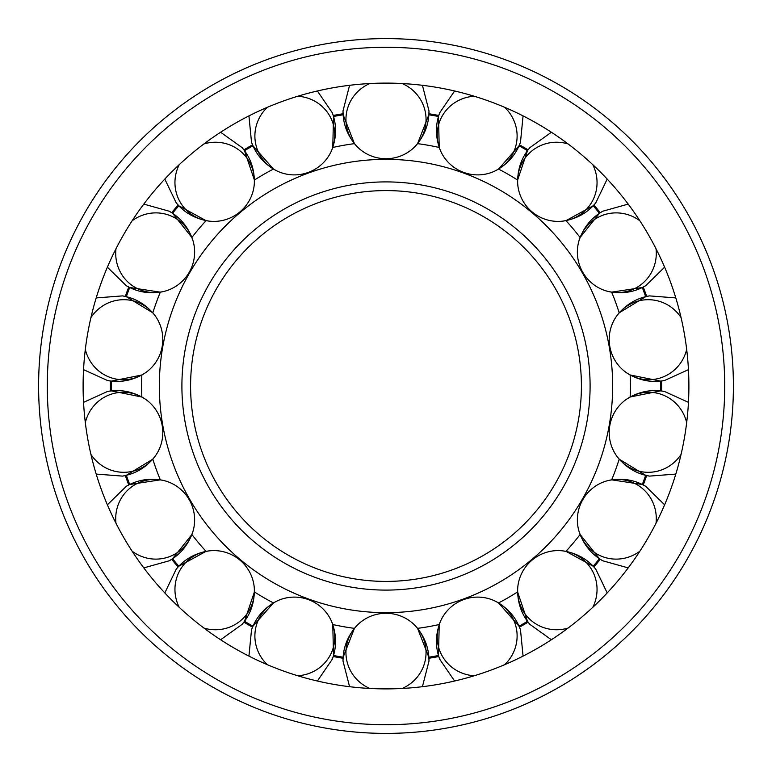 <?xml version="1.0" encoding="UTF-8"?>
<svg xmlns="http://www.w3.org/2000/svg" width="772" height="772" viewBox="0 0 772 772"><rect width="100%" height="100%" fill="white"/><g stroke="black" fill="none" stroke-linecap="round" stroke-linejoin="round"><path stroke-width="1.16" d="M159.341 386A226.659 226.659 0 0 0 386 612.659A226.659 226.659 0 0 0 612.659 386A226.659 226.659 0 0 0 386 159.341A226.659 226.659 0 0 0 159.341 386M386 581.413A195.412 195.412 0 0 0 581.413 386A195.412 195.412 0 0 0 386 190.588A195.412 195.412 0 0 0 190.588 386A195.412 195.412 0 0 0 386 581.413A195.412 195.412 0 0 1 190.588 386A195.412 195.412 0 0 1 386 190.588M343.154 114.787A274.571 274.571 0 0 0 333.504 116.485A274.571 274.571 0 0 1 343.154 114.787L354.435 143.65A244.396 244.396 0 0 0 332.751 147.481M273.471 169.058A244.396 244.396 0 0 0 254.384 180.069M206.056 220.628A244.396 244.396 0 0 0 191.89 237.506L172.552 213.284A274.571 274.571 0 0 1 178.843 205.786A274.571 274.571 0 0 0 172.552 213.284M129.696 287.502A274.571 274.571 0 0 0 126.347 296.709A274.571 274.571 0 0 1 129.696 287.502L160.335 292.163A244.396 244.396 0 0 0 152.808 312.853M111.429 386A274.571 274.571 0 0 1 111.467 381.107L141.855 375.009A244.396 244.396 0 0 0 141.855 397.02L111.467 390.893A274.571 274.571 0 0 1 111.429 386A274.571 274.571 0 0 0 111.467 390.893M660.571 386A274.571 274.571 0 0 1 660.533 390.893L630.145 396.991A244.396 244.396 0 0 0 630.145 374.98L660.533 381.107A274.571 274.571 0 0 1 660.571 386A274.571 274.571 0 0 0 660.533 381.107M619.192 312.853A244.396 244.396 0 0 0 611.656 292.144L642.304 287.502A274.571 274.571 0 0 1 645.653 296.709A274.571 274.571 0 0 0 642.304 287.502M599.448 213.284A274.571 274.571 0 0 0 593.157 205.786A274.571 274.571 0 0 1 599.448 213.284L580.09 237.486A244.396 244.396 0 0 0 565.944 220.628M517.616 180.069A244.396 244.396 0 0 0 498.529 169.058M439.249 147.481A244.396 244.396 0 0 0 417.565 143.65L428.846 114.787A274.571 274.571 0 0 1 438.496 116.485A274.571 274.571 0 0 0 428.846 114.787M428.846 657.213A274.571 274.571 0 0 0 438.496 655.515A274.571 274.571 0 0 1 428.846 657.213L417.565 628.35A244.396 244.396 0 0 0 439.249 624.519M498.529 602.942A244.396 244.396 0 0 0 517.616 591.931M565.944 551.372A244.396 244.396 0 0 0 580.11 534.494L599.448 558.716A274.571 274.571 0 0 1 593.157 566.214A274.571 274.571 0 0 0 599.448 558.716M642.304 484.498A274.571 274.571 0 0 0 645.653 475.291A274.571 274.571 0 0 1 642.304 484.498L611.665 479.837A244.396 244.396 0 0 0 619.192 459.147M152.808 459.147A244.396 244.396 0 0 0 160.344 479.856L129.696 484.498A274.571 274.571 0 0 1 126.347 475.291A274.571 274.571 0 0 0 129.696 484.498M172.552 558.716A274.571 274.571 0 0 0 178.843 566.214A274.571 274.571 0 0 1 172.552 558.716L191.91 534.513A244.396 244.396 0 0 0 206.056 551.372M254.384 591.931A244.396 244.396 0 0 0 273.471 602.942M332.751 624.519A244.396 244.396 0 0 0 354.435 628.35L343.154 657.213A274.571 274.571 0 0 1 333.504 655.515A274.571 274.571 0 0 0 343.154 657.213M688.894 386A302.894 302.894 0 0 0 386 83.106A302.894 302.894 0 0 0 83.106 386A302.894 302.894 0 0 0 386 688.894A302.894 302.894 0 0 0 688.894 386M38.6 386A347.4 347.4 0 0 0 386 733.4A347.4 347.4 0 0 0 733.4 386A347.4 347.4 0 0 0 386 38.6A347.4 347.4 0 0 0 38.6 386A347.4 347.4 0 0 1 386 38.6A347.4 347.4 0 0 1 733.4 386M438.699 656.103L438.525 655.505M518.996 626.217L519.431 627.163L518.996 626.217M527.508 621.306A274.571 274.571 0 0 1 519.025 626.198A274.571 274.571 0 0 0 527.508 621.306L517.597 591.941M527.903 621.798L527.537 621.286M593.572 566.687L595.762 569.099L607.188 592.935L595.762 569.099C587.376 559.015 576.375 552.935 562.769 550.87A40.047 39.266 140 0 1 588.003 564.438A40.047 39.266 140 0 1 592.79 607.323M642.854 484.797L645.739 486.321L664.624 504.811L645.739 486.321C634.41 479.711 621.991 477.762 608.49 480.464A40.047 39.266 120 0 1 636.852 484.584A40.047 39.266 120 0 1 656.017 523.242M646.675 475.523L645.662 475.262M660.533 381.078L661.575 380.972A275.623 275.623 0 0 1 661.575 391.008L664.383 391.433L688.45 402.347L664.383 391.433C651.481 389.098 639.139 391.51 627.385 398.67A40.047 39.266 100 0 1 655.438 392.851A40.047 39.266 100 0 1 686.675 422.612M645.662 296.738L646.675 296.477L645.662 296.738M656.017 248.758A40.047 39.266 60 0 1 636.852 287.416A40.047 39.266 60 0 1 608.49 291.536C621.991 294.238 634.41 292.289 645.739 285.679L664.624 267.189L645.739 285.679L643.23 287.02A275.623 275.623 0 0 1 646.666 296.458L649.455 295.888L675.809 297.915L649.455 295.888C636.524 298.108 625.764 304.593 617.156 315.352A40.047 39.266 80 0 1 641.532 300.279A40.047 39.266 80 0 1 681.068 317.572M504.627 107.298A40.047 39.266 20 0 1 514.789 149.237A40.047 39.266 20 0 1 495.721 170.622C507.802 164.021 516.053 154.545 520.482 142.193L523.069 115.896L520.482 142.193L519.44 144.837A275.623 275.623 0 0 1 528.125 149.855L529.901 147.626L551.382 132.244L529.901 147.626C521.418 157.642 517.346 169.522 517.665 183.292A40.047 39.266 40 0 1 526.649 156.079A40.047 39.266 40 0 1 568.047 143.92M519.025 145.802A274.571 274.571 0 0 1 527.508 150.694A274.571 274.571 0 0 0 519.025 145.802L498.548 169.068M495.721 170.622A40.047 39.266 20 0 1 440.397 150.482C435.379 137.657 435.147 125.093 439.693 112.789L454.621 90.98L439.693 112.789L438.785 115.482A275.623 275.623 0 0 0 428.914 113.745L428.865 114.159M343.135 114.159L343.009 110.907C342.951 124.022 347.468 135.747 356.567 146.082A40.047 39.266 0 0 1 345.952 119.467A40.047 39.266 0 0 1 369.846 83.53M333.301 115.896L333.475 116.495M253.004 145.783L252.569 144.837L253.004 145.783M244.492 150.694A274.571 274.571 0 0 1 252.975 145.802A274.571 274.571 0 0 0 244.492 150.694L254.403 180.059M297.731 96.249A40.047 39.266 -20 0 1 332.471 121.841A40.047 39.266 -20 0 1 331.603 150.482A40.047 39.266 -20 0 1 276.279 170.622C264.198 164.021 255.947 154.545 251.518 142.193L248.931 115.896L251.518 142.193L252.56 144.837A275.623 275.623 0 0 0 243.875 149.855L244.097 150.202M178.863 205.757L176.238 202.901L164.812 179.065L176.238 202.901C184.624 212.985 195.625 219.065 209.231 221.13A40.047 39.266 -40 0 1 183.997 207.562A40.047 39.266 -40 0 1 179.21 164.677M178.429 205.313L178.129 205.014A275.623 275.623 0 0 0 171.673 212.705L169.251 211.219L143.795 204.107L169.251 211.219C180.638 217.723 188.542 227.499 192.942 240.546A40.047 39.266 -60 0 1 163.51 291.536A40.047 39.266 -60 0 1 135.148 287.416A40.047 39.266 -60 0 1 115.983 248.758M129.146 287.203L126.261 285.679L107.376 267.189L126.261 285.679C137.59 292.289 150.009 294.238 163.51 291.536M125.325 296.477L126.338 296.738M111.467 390.922L110.425 391.028A275.623 275.623 0 0 1 110.425 380.992L107.617 380.567L83.55 369.653L107.617 380.567C120.519 382.902 132.861 380.49 144.615 373.33A40.047 39.266 -80 0 1 116.562 379.148A40.047 39.266 -80 0 1 85.325 349.388M126.338 475.262L125.325 475.523L126.338 475.262M115.983 523.242A40.047 39.266 -120 0 1 135.148 484.584A40.047 39.266 -120 0 1 163.51 480.464C150.009 477.762 137.59 479.711 126.261 486.321L107.376 504.811L126.261 486.321L128.77 484.98A275.623 275.623 0 0 1 125.334 475.542L122.545 476.112L96.191 474.085L122.545 476.112C135.476 473.892 146.236 467.407 154.844 456.648A40.047 39.266 -100 0 1 130.468 471.721A40.047 39.266 -100 0 1 90.932 454.428M163.51 480.464A40.047 39.266 -120 0 1 192.942 531.454C188.542 544.501 180.638 554.277 169.251 560.781L143.795 567.893L169.251 560.781L171.673 559.295A275.623 275.623 0 0 0 178.12 566.976L178.429 566.687M244.097 621.798L242.099 624.374L220.618 639.756L242.099 624.374C250.582 614.358 254.654 602.478 254.335 588.708A40.047 39.266 -140 0 1 245.351 615.921A40.047 39.266 -140 0 1 203.953 628.08M252.975 626.198A274.571 274.571 0 0 1 244.492 621.306A274.571 274.571 0 0 0 252.975 626.198L273.452 602.932M252.569 627.163L253.004 626.217M333.475 655.505L333.301 656.103M267.373 664.702A40.047 39.266 -160 0 1 257.211 622.763A40.047 39.266 -160 0 1 276.279 601.378A40.047 39.266 -160 0 1 331.603 621.518C336.621 634.343 336.853 646.907 332.307 659.211L317.379 681.02L332.307 659.211L333.214 656.518A275.623 275.623 0 0 0 343.086 658.255L343.135 657.841M428.817 657.213L428.991 661.093M474.269 675.751A40.047 39.266 160 0 1 439.529 650.159A40.047 39.266 160 0 1 440.397 621.518C435.379 634.343 435.147 646.907 439.693 659.211L454.621 681.02L439.693 659.211L438.785 656.518A275.623 275.623 0 0 1 428.914 658.255M440.397 621.518A40.047 39.266 160 0 1 495.721 601.378A40.047 39.266 160 0 1 514.789 622.763A40.047 39.266 160 0 1 504.627 664.702M568.047 628.08A40.047 39.266 140 0 1 526.649 615.921A40.047 39.266 140 0 1 517.665 588.708C517.346 602.478 521.418 614.358 529.901 624.374L551.382 639.756L529.901 624.374L528.125 622.145A275.623 275.623 0 0 1 519.44 627.163L520.482 629.807L523.069 656.103L520.482 629.807C516.053 617.455 507.802 607.979 495.721 601.378M517.665 588.708A40.047 39.266 140 0 1 562.769 550.87M639.863 551.218A40.047 39.266 120 0 1 596.804 553.949A40.047 39.266 120 0 1 579.058 531.454C583.458 544.501 591.362 554.277 602.749 560.781L628.205 567.893L602.749 560.781L600.327 559.295A275.623 275.623 0 0 1 593.88 566.976M579.058 531.454A40.047 39.266 120 0 1 608.49 480.464M681.068 454.428A40.047 39.266 100 0 1 641.532 471.721A40.047 39.266 100 0 1 617.156 456.648C625.764 467.407 636.524 473.892 649.455 476.112L675.809 474.085L649.455 476.112L646.666 475.542A275.623 275.623 0 0 1 643.24 484.961M617.156 456.648A40.047 39.266 100 0 1 627.385 398.67M686.675 349.388A40.047 39.266 80 0 1 655.438 379.148A40.047 39.266 80 0 1 627.385 373.33A40.047 39.266 80 0 1 617.156 315.352M608.49 291.536A40.047 39.266 60 0 1 579.058 240.546A40.047 39.266 60 0 1 596.804 218.051A40.047 39.266 60 0 1 639.863 220.782M592.79 164.677A40.047 39.266 40 0 1 588.003 207.562A40.047 39.266 40 0 1 562.769 221.13C576.375 219.065 587.376 212.985 595.762 202.901L607.188 179.065L595.762 202.901L593.88 205.024A275.623 275.623 0 0 1 600.327 212.705L602.749 211.219L628.205 204.107L602.749 211.219C591.362 217.723 583.458 227.499 579.058 240.546M562.769 221.13A40.047 39.266 40 0 1 517.665 183.292M440.397 150.482A40.047 39.266 20 0 1 439.529 121.841A40.047 39.266 20 0 1 474.269 96.249M402.154 83.53A40.047 39.266 0 0 1 426.048 119.467A40.047 39.266 0 0 1 415.433 146.082A40.047 39.266 0 0 1 356.567 146.082M331.603 150.482C336.621 137.657 336.853 125.093 332.307 112.789L317.379 90.98L332.307 112.789L333.214 115.482A275.623 275.623 0 0 1 343.086 113.745M276.279 170.622A40.047 39.266 -20 0 1 257.211 149.237A40.047 39.266 -20 0 1 267.373 107.298M203.953 143.92A40.047 39.266 -40 0 1 245.351 156.079A40.047 39.266 -40 0 1 254.335 183.292A40.047 39.266 -40 0 1 209.231 221.13M132.137 220.782A40.047 39.266 -60 0 1 175.196 218.051A40.047 39.266 -60 0 1 192.942 240.546M90.932 317.572A40.047 39.266 -80 0 1 130.468 300.279A40.047 39.266 -80 0 1 154.844 315.352C146.236 304.593 135.476 298.108 122.545 295.888L96.191 297.915L122.545 295.888L125.334 296.458A275.623 275.623 0 0 1 128.76 287.039M154.844 315.352A40.047 39.266 -80 0 1 144.615 373.33M85.325 422.612A40.047 39.266 -100 0 1 116.562 392.851A40.047 39.266 -100 0 1 144.615 398.67A40.047 39.266 -100 0 1 154.844 456.648M192.942 531.454A40.047 39.266 -120 0 1 175.196 553.949A40.047 39.266 -120 0 1 132.137 551.218M179.21 607.323A40.047 39.266 -140 0 1 183.997 564.438A40.047 39.266 -140 0 1 209.231 550.87A40.047 39.266 -140 0 1 254.335 588.708M276.279 601.378C264.198 607.979 255.947 617.455 251.518 629.807L248.931 656.103L251.518 629.807L252.56 627.163A275.623 275.623 0 0 1 243.875 622.145M331.603 621.518A40.047 39.266 -160 0 1 332.471 650.159A40.047 39.266 -160 0 1 297.731 675.751M369.846 688.47A40.047 39.266 180 0 1 345.952 652.533A40.047 39.266 180 0 1 356.567 625.918A40.047 39.266 180 0 1 415.433 625.918A40.047 39.266 180 0 1 426.048 652.533A40.047 39.266 180 0 1 402.154 688.47M181.903 386A204.097 204.097 0 0 0 386 590.097A204.097 204.097 0 0 0 590.097 386A204.097 204.097 0 0 0 386 181.903A204.097 204.097 0 0 0 181.903 386M386 724.715A338.715 338.715 0 0 0 724.715 386A338.715 338.715 0 0 0 386 47.285A338.715 338.715 0 0 0 47.285 386A338.715 338.715 0 0 0 386 724.715M498.548 602.932L519.025 626.198M439.22 624.529L438.496 655.515M565.963 551.353L593.157 566.214M619.183 459.176L645.653 475.291M619.183 312.824L645.653 296.709M661.575 380.992L664.383 380.567L688.45 369.653L664.383 380.567C651.481 382.902 639.139 380.49 627.385 373.33M517.597 180.059L527.508 150.694M565.963 220.647L593.157 205.786M439.22 147.471L438.496 116.485M428.914 113.745L428.991 110.907C429.049 124.022 424.532 135.747 415.433 146.082M422.419 85.306L428.991 110.898L422.419 85.306M349.581 85.306L343.009 110.898L349.581 85.306M273.452 169.068L252.975 145.802M332.78 147.471L333.504 116.485M206.037 220.647L178.843 205.786M243.875 149.855L242.099 147.626L220.618 132.244L242.099 147.626C250.582 157.642 254.654 169.522 254.335 183.292M152.817 312.824L126.347 296.709M152.817 459.176L126.347 475.291M110.425 391.008L107.617 391.433L83.55 402.347L107.617 391.433C120.519 389.098 132.861 391.51 144.615 398.67M254.403 591.941L244.492 621.306M206.037 551.353L178.843 566.214M178.12 566.976L176.238 569.099L164.812 592.935L176.238 569.099C184.624 559.015 195.625 552.935 209.231 550.87M332.78 624.529L333.504 655.515M343.086 658.255L343.009 661.093M343.009 661.102L349.581 686.694L343.009 661.102C342.951 647.978 347.468 636.253 356.567 625.918M428.991 661.102L422.419 686.694L428.991 661.102C429.049 647.978 424.532 636.253 415.433 625.918"/></g></svg>
